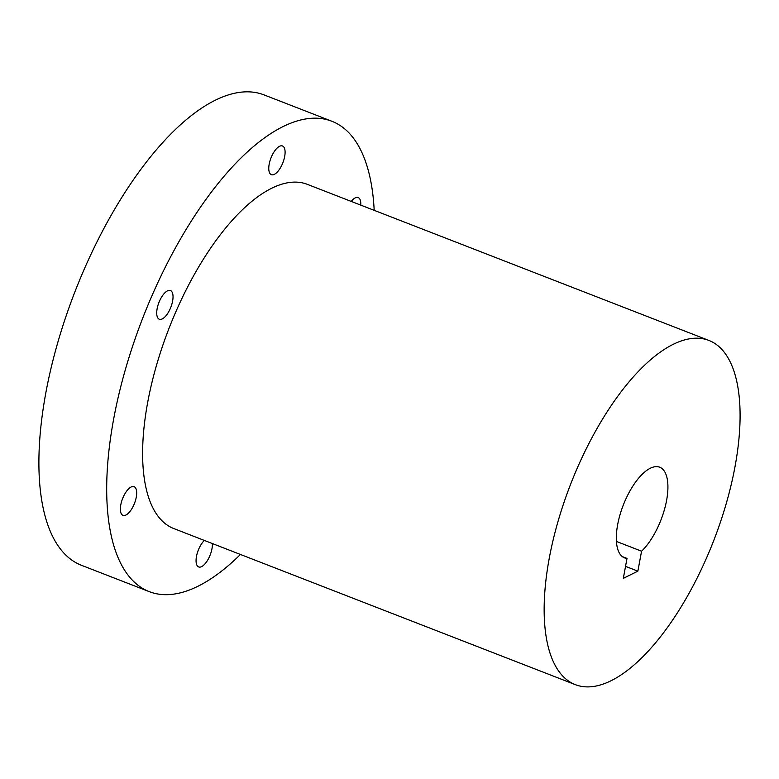 <?xml version="1.0" encoding="UTF-8"?>
<svg xmlns="http://www.w3.org/2000/svg" width="779" height="779" viewBox="0 0 779 779"><rect width="100%" height="100%" fill="white"/><g stroke="black" fill="none" stroke-linecap="round" stroke-linejoin="round"><path stroke-width="1.17" d="M212.365 543.557A15.385 6.407 -68.8 0 1 211.966 548.757A15.385 6.407 -68.8 0 1 198.655 566.937A15.385 6.407 -68.8 0 1 196.483 556.43A15.385 6.407 -68.8 0 1 204.332 540.431M351.222 201.41A15.385 6.407 -68.8 0 1 358.204 197.564A15.385 6.407 -68.8 0 1 360.755 205.111M269.183 164.165A15.385 6.407 -68.8 0 1 282.504 145.985A15.385 6.407 -68.8 0 1 284.676 156.491A15.385 6.407 -68.8 0 1 271.355 174.662A15.385 6.407 -68.8 0 1 269.183 164.165M157.134 308.718A15.385 6.407 -68.8 0 1 170.455 290.548A15.385 6.407 -68.8 0 1 172.617 301.054A15.385 6.407 -68.8 0 1 159.305 319.224A15.385 6.407 -68.8 0 1 157.134 308.718M120.784 504.86A15.385 6.407 -68.8 0 1 134.105 486.68A15.385 6.407 -68.8 0 1 136.267 497.187A15.385 6.407 -68.8 0 1 122.955 515.357A15.385 6.407 -68.8 0 1 120.784 504.86M735.035 466.533A184.604 76.848 -68.8 0 1 575.233 684.605A184.604 76.848 -68.8 0 1 549.205 558.562A184.604 76.848 -68.8 0 1 709.007 340.481A184.604 76.848 -68.8 0 1 735.035 466.533M575.233 684.605L173.698 528.522A184.604 76.848 -68.8 0 1 147.669 402.48A184.604 76.848 -68.8 0 1 307.462 184.399L709.007 340.481M240.419 554.463A252.289 105.029 -68.8 0 1 149.169 591.612A252.289 105.029 -68.8 0 1 113.598 419.355A252.289 105.029 -68.8 0 1 331.99 121.31A252.289 105.029 -68.8 0 1 374.183 210.33M149.169 591.612L81.376 565.262A252.289 105.029 -68.8 0 1 45.805 392.996A252.289 105.029 -68.8 0 1 264.198 94.96L331.99 121.31M622.285 556.586L627.007 558.416A48.61 20.235 -68.8 0 1 624.505 557.861A48.61 20.235 -68.8 0 1 617.65 524.666A48.61 20.235 -68.8 0 1 659.735 467.234A48.61 20.235 -68.8 0 1 666.59 500.43A48.61 20.235 -68.8 0 1 641.565 551.211L637.874 571.143L625.537 566.352M616.423 541.434L641.565 551.211M627.007 558.416L623.317 578.359L637.874 571.143"/></g></svg>
